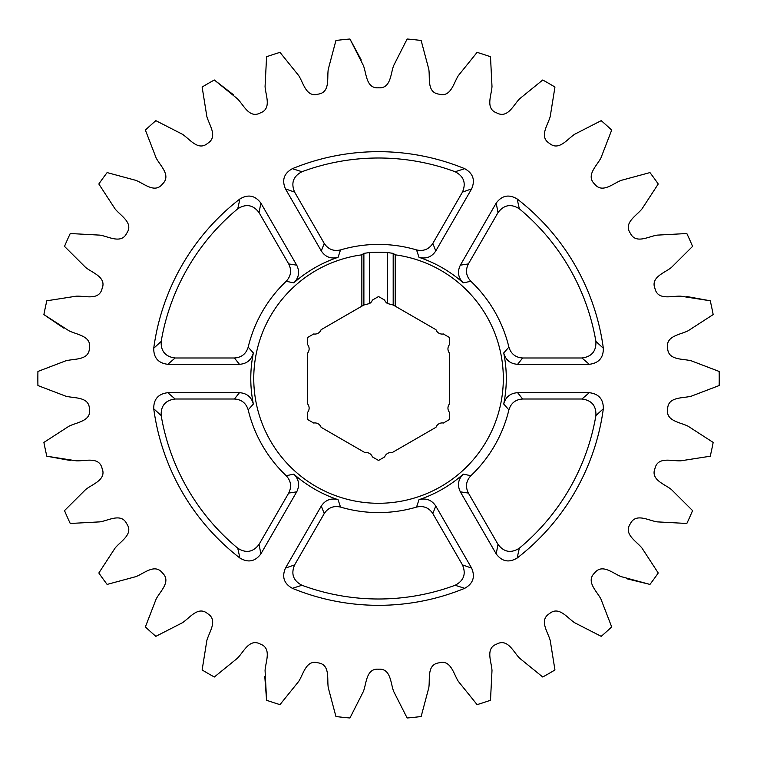 <?xml version="1.0" encoding="UTF-8"?>
<svg xmlns="http://www.w3.org/2000/svg" width="757" height="757" viewBox="0 0 757 757"><rect width="100%" height="100%" fill="white"/><g stroke="black" fill="none" stroke-linecap="round" stroke-linejoin="round"><path stroke-width="1.14" d="M393.186 253.358L393.186 305.005L387.527 303.538L387.527 252.554L393.186 253.358L395.22 254.835A124.782 124.782 0 0 1 503.32 378.5A124.782 124.782 0 0 1 378.538 503.282A124.782 124.782 0 0 1 253.756 378.5A124.782 124.782 0 0 1 361.855 254.835L363.89 253.358L369.548 252.554L369.548 303.538L363.89 305.005L363.89 253.358M239.467 392.694L234.396 399.015L175.151 399.015L167.789 392.694L239.467 392.694C246.782 393.186 251.409 396.971 253.358 404.039A127.753 127.753 0 0 1 253.358 352.961L248.182 347.122A134.084 134.084 0 0 1 286.184 281.292L293.83 282.863A127.753 127.753 0 0 1 338.067 257.323L340.527 249.914A134.084 134.084 0 0 1 416.539 249.914L419.009 257.323A127.753 127.753 0 0 1 463.246 282.863L470.892 281.292A134.084 134.084 0 0 1 508.893 347.122L503.717 352.961A127.753 127.753 0 0 1 503.717 404.039C505.657 396.971 510.294 393.195 517.608 392.694L589.287 392.694L581.925 399.015L522.68 399.015L517.608 392.694M387.527 252.554A126.268 126.268 0 0 0 369.548 252.554M37.926 385.55L65.736 396.166C74.224 398.466 89.071 396.441 89.43 408.884C91.663 421.138 76.722 422.245 68.896 426.257L43.897 442.419L68.896 426.257C76.722 422.245 91.663 421.138 89.43 408.884C89.071 396.441 74.224 398.466 65.736 396.166L37.926 385.55A340.688 340.688 0 0 1 37.926 371.45L65.736 360.834C74.224 358.534 89.071 360.559 89.43 348.116C91.663 335.862 76.722 334.755 68.896 330.743L43.897 314.581A340.688 340.688 0 0 1 46.83 300.784L76.249 296.186C85.021 295.703 99.12 300.766 102.063 288.672C106.794 277.147 92.411 272.965 85.598 267.41L64.506 246.394A340.688 340.688 0 0 1 70.24 233.525L99.962 235.134C108.648 236.487 121.394 244.379 126.779 233.147C133.809 222.87 120.609 215.783 115.092 208.932L98.836 183.998A340.688 340.688 0 0 1 107.116 172.587L135.863 180.355C144.076 183.478 154.892 193.839 162.5 183.979C171.517 175.387 160.077 165.707 156.103 157.863L145.382 130.09A340.688 340.688 0 0 1 155.857 120.656L182.361 134.226C189.742 138.995 198.173 151.381 207.664 143.319C218.262 136.78 209.093 124.943 206.841 116.446L202.128 87.046A340.688 340.688 0 0 1 214.335 79.996L233.194 94.568M361.855 254.835L361.855 306.169L321.082 329.711A6.586 6.586 0 0 1 313.71 333.969L307.56 337.518L307.56 344.615A6.586 6.586 0 0 1 307.56 353.14L307.56 403.86A6.586 6.586 0 0 1 307.56 412.385L307.56 419.482L313.71 423.031A6.586 6.586 0 0 1 321.082 427.289L365.016 452.648A6.586 6.586 0 0 1 372.387 456.906L378.538 460.455L384.679 456.906A6.586 6.586 0 0 1 392.06 452.648L435.994 427.289A6.586 6.586 0 0 1 443.365 423.031L449.516 419.482L449.516 412.385A6.586 6.586 0 0 1 449.516 403.86L449.516 353.14A6.586 6.586 0 0 1 449.516 344.615L449.516 337.518L443.365 333.969A6.586 6.586 0 0 1 435.994 329.711L395.22 306.169L395.22 254.835M435.777 506.036L471.62 568.11L462.461 564.892L432.834 513.587L435.777 506.036C431.689 499.951 426.096 497.832 419.009 499.677A127.753 127.753 0 0 0 463.246 474.137C458.099 479.361 457.133 485.265 460.36 491.842L468.375 493.072L498.002 544.378C503.925 552.194 511.032 553.471 519.33 548.2A220.505 220.505 0 0 0 595.901 415.574L603.329 408.761C603.461 399.194 598.778 393.839 589.287 392.694M464.722 588.312A226.826 226.826 0 0 1 292.344 588.312L301.967 585.275A220.505 220.505 0 0 0 455.108 585.275L464.722 588.312C473.087 583.638 475.377 576.91 471.62 568.11M285.455 568.11L321.299 506.036L324.233 513.587L294.615 564.892L285.455 568.11C281.699 576.919 283.998 583.647 292.344 588.312M237.745 548.2L239.931 558.051A226.826 226.826 0 0 1 153.737 408.761L161.175 415.574A220.505 220.505 0 0 0 237.745 548.2C246.025 553.471 253.131 552.194 259.074 544.378L288.701 493.072L296.706 491.842C299.933 485.256 298.977 479.351 293.83 474.137A127.753 127.753 0 0 0 338.067 499.677C330.97 497.832 325.378 499.951 321.299 506.036M296.706 491.842L260.872 553.916L259.074 544.378M239.931 558.051C248.154 562.953 255.137 561.571 260.872 553.916M167.789 392.694C158.289 393.848 153.605 399.204 153.737 408.761M161.175 341.426L153.737 348.239A226.826 226.826 0 0 1 239.931 198.949L237.745 208.8A220.505 220.505 0 0 0 161.175 341.426C160.749 351.229 165.414 356.746 175.151 357.985L234.396 357.985L239.467 364.306C246.782 363.805 251.409 360.029 253.358 352.961M239.467 364.306L167.789 364.306L175.151 357.985M153.737 348.239C153.605 357.806 158.289 363.161 167.789 364.306M260.872 203.084L296.706 265.158L288.701 263.928L259.074 212.622L260.872 203.084C255.118 195.429 248.145 194.047 239.931 198.949M293.83 282.863C298.977 277.639 299.933 271.735 296.706 265.158M301.967 171.725L292.344 168.688A226.826 226.826 0 0 1 464.722 168.688L455.108 171.725A220.505 220.505 0 0 0 301.967 171.725C293.262 176.258 290.811 183.052 294.615 192.108L324.233 243.413L321.299 250.964C325.387 257.049 330.97 259.168 338.067 257.323M321.299 250.964L285.455 188.89L294.615 192.108M292.344 168.688C283.989 173.362 281.689 180.09 285.455 188.89M471.62 188.89L435.777 250.964L432.834 243.413L462.461 192.108L471.62 188.89C475.377 180.081 473.078 173.353 464.722 168.688M419.009 257.323C426.106 259.168 431.698 257.049 435.777 250.964M519.33 208.8L517.145 198.949A226.826 226.826 0 0 1 603.329 348.239L595.901 341.426A220.505 220.505 0 0 0 519.33 208.8C511.051 203.529 503.935 204.806 498.002 212.622L468.375 263.928L460.36 265.158C457.143 271.744 458.099 277.649 463.246 282.863M460.36 265.158L496.204 203.084L498.002 212.622M517.145 198.949C508.922 194.047 501.938 195.429 496.204 203.084M589.287 364.306L517.608 364.306L522.68 357.985L581.925 357.985L589.287 364.306C598.787 363.152 603.471 357.796 603.329 348.239M503.717 352.961C505.667 360.029 510.294 363.814 517.608 364.306M603.329 408.761A226.826 226.826 0 0 1 517.145 558.051L519.33 548.2M498.002 544.378L496.204 553.916C501.948 561.571 508.931 562.953 517.145 558.051M496.204 553.916L460.36 491.842M542.741 79.996L519.633 98.779C513.407 104.977 507.739 118.84 496.772 112.935C485.048 108.743 491.558 95.25 491.993 86.468L490.498 56.737L491.993 86.468C491.558 95.25 485.048 108.743 496.772 112.935C507.739 118.84 513.407 104.977 519.633 98.779L542.741 79.996A340.688 340.688 0 0 1 554.947 87.046L550.235 116.446C547.983 124.943 538.804 136.78 549.402 143.319C558.893 151.381 567.324 138.995 574.714 134.226L601.209 120.656A340.688 340.688 0 0 1 611.684 130.09L600.963 157.863C596.999 165.707 585.558 175.387 594.567 183.979C602.175 193.839 613 183.478 621.213 180.355L649.96 172.587A340.688 340.688 0 0 1 658.24 183.998L641.974 208.932C636.467 215.783 623.266 222.87 630.288 233.147C635.681 244.379 648.418 236.487 657.104 235.134L686.836 233.525A340.688 340.688 0 0 1 692.57 246.394L671.478 267.41C664.655 272.965 650.272 277.147 655.013 288.672C657.947 300.766 672.046 295.703 680.827 296.186L710.246 300.784A340.688 340.688 0 0 1 713.17 314.581L688.17 330.743C680.354 334.755 665.412 335.862 667.646 348.116C668.005 360.559 682.852 358.534 691.33 360.834L719.15 371.45A340.688 340.688 0 0 1 719.15 385.55L691.33 396.166C682.852 398.466 668.005 396.441 667.646 408.884C665.412 421.138 680.354 422.245 688.17 426.257L713.17 442.419A340.688 340.688 0 0 1 710.246 456.216L680.827 460.814C672.046 461.297 657.947 456.234 655.013 468.328C650.272 479.853 664.655 484.035 671.478 489.59L692.57 510.606A340.688 340.688 0 0 1 686.836 523.475L657.104 521.866C648.418 520.513 635.681 512.621 630.288 523.853C623.266 534.13 636.467 541.217 641.974 548.068L658.24 573.002A340.688 340.688 0 0 1 649.96 584.413L626.796 578.764M477.09 52.375L458.392 75.549C453.594 82.91 450.926 97.653 438.975 94.152C426.636 92.496 430.194 77.943 428.803 69.266L421.147 40.49L428.803 69.266C430.194 77.943 426.636 92.496 438.975 94.152C450.926 97.653 453.594 82.91 458.392 75.549L477.09 52.375A340.688 340.688 0 0 1 490.498 56.737M335.928 40.49L328.273 69.266C326.873 77.943 330.44 92.496 318.091 94.152C306.15 97.653 303.481 82.91 298.674 75.549L279.986 52.375L298.674 75.549C303.481 82.91 306.15 97.653 318.091 94.152C330.44 92.496 326.873 77.943 328.273 69.266L335.928 40.49A340.688 340.688 0 0 1 349.942 39.014L363.407 65.566C366.577 73.77 366.123 88.739 378.538 87.793C390.953 88.739 390.489 73.77 393.668 65.566L407.134 39.014A340.688 340.688 0 0 1 421.147 40.49M214.335 79.996L237.433 98.779C243.669 104.977 249.337 118.84 260.294 112.935C272.028 108.743 265.518 95.25 265.073 86.468L266.578 56.737A340.688 340.688 0 0 1 279.986 52.375M98.836 183.998L115.092 208.932C120.609 215.783 133.809 222.87 126.779 233.147C121.394 244.379 108.648 236.487 99.962 235.134L70.24 233.525M64.506 246.394L85.598 267.41C92.411 272.965 106.794 277.147 102.063 288.672C99.12 300.766 85.021 295.703 76.249 296.186L46.83 300.784M70.287 460.474L46.83 456.216A340.688 340.688 0 0 1 43.897 442.419M46.83 456.216L76.249 460.814C85.021 461.297 99.12 456.234 102.063 468.328C106.794 479.853 92.411 484.035 85.598 489.59L64.506 510.606A340.688 340.688 0 0 0 70.24 523.475L99.962 521.866C108.648 520.513 121.394 512.621 126.779 523.853C133.809 534.13 120.609 541.217 115.092 548.068L98.836 573.002L115.092 548.068C120.609 541.217 133.809 534.13 126.779 523.853C121.394 512.621 108.648 520.513 99.962 521.866L70.24 523.475M107.116 584.413L135.863 576.645C144.076 573.522 154.892 563.161 162.5 573.021C171.517 581.613 160.077 591.293 156.103 599.137L145.382 626.91L156.103 599.137C160.077 591.293 171.517 581.613 162.5 573.021C154.892 563.161 144.076 573.522 135.863 576.645L107.116 584.413A340.688 340.688 0 0 1 98.836 573.002M155.857 636.344L182.361 622.774C189.742 618.005 198.173 605.619 207.664 613.681C218.262 620.22 209.093 632.057 206.841 640.554L202.128 669.954L206.841 640.554C209.093 632.057 218.262 620.22 207.664 613.681C198.173 605.619 189.742 618.005 182.361 622.774L155.857 636.344A340.688 340.688 0 0 1 145.382 626.91M279.986 704.625L298.674 681.451C303.481 674.09 306.15 659.347 318.091 662.848C330.44 664.504 326.873 679.057 328.273 687.735L335.928 716.51L328.273 687.735C326.873 679.057 330.44 664.504 318.091 662.848C306.15 659.347 303.481 674.09 298.674 681.451L279.986 704.625A340.688 340.688 0 0 1 266.578 700.263L265.073 670.532C265.518 661.75 272.028 648.257 260.294 644.065C249.337 638.16 243.669 652.023 237.433 658.221L214.335 677.004A340.688 340.688 0 0 1 202.128 669.954M421.147 716.51L428.803 687.735C430.194 679.057 426.636 664.504 438.975 662.848C450.926 659.347 453.594 674.09 458.392 681.451L477.09 704.625L458.392 681.451C453.594 674.09 450.926 659.347 438.975 662.848C426.636 664.504 430.194 679.057 428.803 687.735L421.147 716.51A340.688 340.688 0 0 1 407.134 717.986L393.668 691.434C390.489 683.23 390.953 668.261 378.538 669.207C366.123 668.261 366.577 683.23 363.407 691.434L349.942 717.986A340.688 340.688 0 0 1 335.928 716.51M490.498 700.263L491.993 670.532C491.558 661.75 485.048 648.257 496.772 644.065C507.739 638.16 513.407 652.023 519.633 658.221L542.741 677.004L519.633 658.221C513.407 652.023 507.739 638.16 496.772 644.065C485.048 648.257 491.558 661.75 491.993 670.532L490.498 700.263A340.688 340.688 0 0 1 477.09 704.625M554.947 669.954L550.235 640.554C547.983 632.057 538.804 620.22 549.402 613.681C558.893 605.619 567.324 618.005 574.714 622.774L601.209 636.344L574.714 622.774C567.324 618.005 558.893 605.619 549.402 613.681C538.804 620.22 547.983 632.057 550.235 640.554L554.947 669.954A340.688 340.688 0 0 1 542.741 677.004M649.96 584.413L621.213 576.645C613 573.522 602.175 563.161 594.567 573.021C585.558 581.613 596.999 591.293 600.963 599.137L611.684 626.91A340.688 340.688 0 0 1 601.209 636.344M658.24 573.002L641.974 548.068C636.467 541.217 623.266 534.13 630.288 523.853C635.681 512.621 648.418 520.513 657.104 521.866L686.836 523.475M692.57 510.606L671.478 489.59C664.655 484.035 650.272 479.853 655.013 468.328C657.947 456.234 672.046 461.297 680.827 460.814L710.246 456.216M713.17 442.419L688.17 426.257C680.354 422.245 665.412 421.138 667.646 408.884C668.005 396.441 682.852 398.466 691.33 396.166L719.15 385.55M719.15 371.45L691.33 360.834C682.852 358.534 668.005 360.559 667.646 348.116C665.412 335.862 680.354 334.755 688.17 330.743L713.17 314.581M649.96 172.587L621.213 180.355C613 183.478 602.175 193.839 594.567 183.979C585.558 175.387 596.999 165.707 600.963 157.863L611.684 130.09M601.209 120.656L574.714 134.226C567.324 138.995 558.893 151.381 549.402 143.319C538.804 136.78 547.983 124.943 550.235 116.446L554.947 87.046M253.358 404.039L248.182 409.878A134.084 134.084 0 0 0 286.184 475.708L293.83 474.137M338.067 499.677L340.527 507.086A134.084 134.084 0 0 0 416.539 507.086L419.009 499.677M463.246 474.137L470.892 475.708A134.084 134.084 0 0 0 508.893 409.878L503.717 404.039M686.788 296.526L710.246 300.784M266.578 700.263L264.789 676.493M63.588 328.018L43.897 314.581M349.942 39.014L361.25 60.002M462.461 564.892C466.265 573.938 463.814 580.733 455.108 585.275M416.539 507.086C423.466 505.496 428.897 507.673 432.834 513.587M294.615 564.892C290.811 573.938 293.262 580.733 301.967 585.275M340.527 507.086C333.61 505.496 328.178 507.673 324.233 513.587M286.184 475.708C291.019 480.913 291.852 486.694 288.701 493.072M248.182 409.878C246.082 403.093 241.492 399.469 234.396 399.015M175.151 399.015C165.414 400.245 160.758 405.761 161.175 415.574M248.182 347.122C246.082 353.907 241.492 357.531 234.396 357.985M286.184 281.292C291.019 276.087 291.852 270.306 288.701 263.928M259.074 212.622C253.15 204.806 246.034 203.529 237.745 208.8M340.527 249.914C333.61 251.504 328.178 249.327 324.233 243.413M416.539 249.914C423.466 251.504 428.897 249.327 432.834 243.413M462.461 192.108C466.265 183.062 463.814 176.267 455.108 171.725M470.892 281.292C466.057 276.087 465.224 270.306 468.375 263.928M508.893 347.122C510.984 353.907 515.583 357.531 522.68 357.985M581.925 357.985C591.652 356.755 596.317 351.239 595.901 341.426M508.893 409.878C510.984 403.093 515.583 399.469 522.68 399.015M595.901 415.574C596.317 405.771 591.662 400.254 581.925 399.015M470.892 475.708C466.057 480.913 465.224 486.694 468.375 493.072M393.186 305.005L395.22 306.169M361.855 306.169L363.89 305.005M387.527 303.538A6.586 6.586 0 0 1 384.679 300.094L378.538 296.545L372.387 300.094A6.586 6.586 0 0 1 369.548 303.538"/></g></svg>
